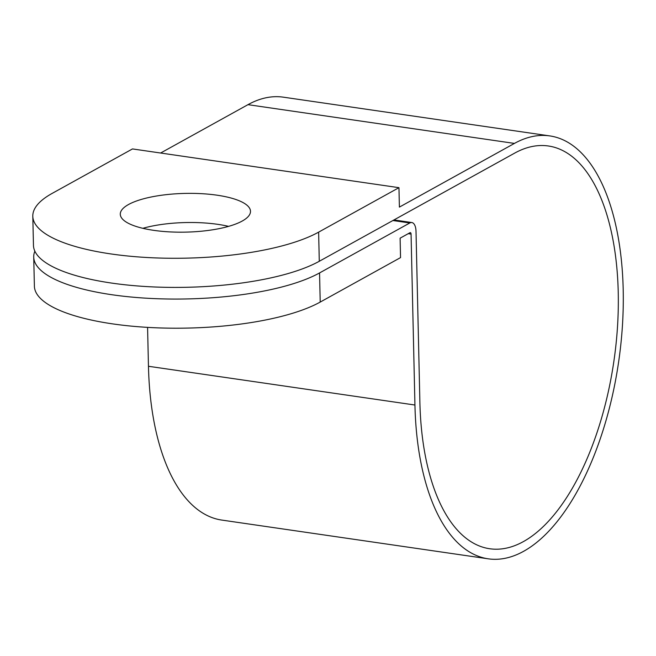 <?xml version="1.0" encoding="UTF-8"?>
<svg xmlns="http://www.w3.org/2000/svg" width="656" height="656" viewBox="0 0 656 656"><rect width="100%" height="100%" fill="white"/><g stroke="black" fill="none" stroke-linecap="round" stroke-linejoin="round"><path stroke-width="0.98" d="M228.591 226.369A65.124 19.368 -1.3 0 0 142.844 228.313M128.543 204.508A65.124 19.368 178.7 0 1 201.572 193.676A65.124 19.368 178.7 0 1 250.494 211.298A65.124 19.368 178.7 0 1 242.236 221.039A65.124 19.368 178.7 0 1 169.207 231.863A65.124 19.368 178.7 0 1 120.286 214.25A65.124 19.368 178.7 0 1 128.543 204.508M318.627 232.142A152.627 45.387 178.7 0 1 147.461 257.529A152.627 45.387 178.7 0 1 32.8 216.234A152.627 45.387 178.7 0 1 52.152 193.397L132.487 148.928L398.955 187.673L318.627 232.142L319.283 261.277L514.657 153.127A203.508 95.85 -81.7 0 1 548.35 145.985A203.508 95.85 -81.7 0 1 618.239 292.469A203.508 95.85 -81.7 0 1 489.786 548.76A203.508 95.85 -81.7 0 1 419.889 402.276L416.011 231.338A12.21 5.748 98.3 0 0 411.82 222.548A12.21 5.748 98.3 0 0 409.803 222.974L319.554 272.937L320.21 302.072A152.627 45.387 178.7 0 1 149.043 327.459A152.627 45.387 178.7 0 1 34.391 286.164L33.727 257.029A152.627 45.387 -1.3 0 0 148.387 298.316A152.627 45.387 -1.3 0 0 319.554 272.937M320.21 302.072L400.545 257.603L400.103 238.177L410.016 232.683A2.034 0.959 -81.7 0 1 410.353 232.618A2.034 0.959 -81.7 0 1 411.058 234.077L414.936 405.023A213.676 100.647 98.3 0 0 488.318 558.83A213.676 100.647 98.3 0 0 623.2 289.722A213.676 100.647 98.3 0 0 549.81 135.915A213.676 100.647 98.3 0 0 514.435 143.41L399.397 207.099L398.955 187.673M549.81 135.915L283.343 97.17A213.676 100.647 98.3 0 0 247.968 104.665L160.622 153.02M147.575 327.369L148.461 366.278A213.676 100.647 98.3 0 0 221.851 520.085L488.318 558.83M319.283 261.277A152.627 45.387 178.7 0 1 148.117 286.664A152.627 45.387 178.7 0 1 33.464 245.369L32.8 216.234M34.858 251.166A152.627 45.387 -1.3 0 0 33.727 257.029M514.435 143.41L247.968 104.665M414.936 405.023L148.461 366.278M409.803 222.974L392.919 220.523M411.058 234.077L408.245 233.675M411.82 222.548L393.953 219.949"/></g></svg>
